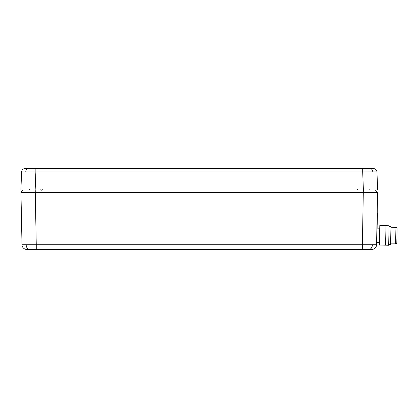 <?xml version="1.0" encoding="UTF-8"?>
<svg xmlns="http://www.w3.org/2000/svg" width="418" height="418" viewBox="0 0 418 418"><rect width="100%" height="100%" fill="white"/><g stroke="black" fill="none" stroke-linecap="round" stroke-linejoin="round"><path stroke-width="0.63" d="M35.169 249.431L363.383 249.431M360.891 249.431L26.428 249.421L36.261 249.421L36.261 244.77L376.561 244.77L377.606 192.353L20.947 192.353L23.23 189.971L35.217 189.971L36.261 244.77L21.997 244.77A4.755 4.755 0 0 0 26.428 249.421A0.475 0.47 -86.1 0 0 26.632 249.389M26.977 244.812L26.177 244.812A4.755 3.365 -90 0 0 28.899 249.347M375.322 189.971L377.606 192.353L375.322 189.971L363.341 189.971L362.301 249.421L360.865 249.431L372.135 249.421L357.259 249.431M375.5 244.802L372.381 244.812A4.755 3.365 -90 0 1 369.658 249.342M23.053 244.802L21.997 244.77L20.947 192.353L23.23 189.971M21.767 192.364L24.27 192.369M373.389 189.971L374.774 189.971M372.135 249.421A4.755 4.755 0 0 0 376.561 244.77A4.755 4.755 0 0 1 372.135 249.421A0.475 0.47 86 0 1 371.926 249.389M377.428 213.227L377.188 225.119M377.261 209.658L377.13 228.129M390.788 234.942L390.767 236.133L388.865 236.097L389.059 226.467L390.961 226.504L390.788 234.942L388.886 234.906M390.611 243.861L395.606 243.84A1.217 1.197 -96.7 0 0 396.818 242.654A1.217 1.197 83.3 0 1 395.606 243.84L395.935 227.439L390.945 227.214M397.1 228.672L396.818 242.654L397.1 228.672A1.217 1.197 -81 0 0 395.935 227.439A1.217 1.197 99 0 1 397.1 228.672M379.46 242.45L376.608 242.393M379.743 228.181L376.89 228.124M388.683 245.251L379.408 245.063L379.795 225.563L389.069 225.751M388.693 244.535L388.865 236.097L390.767 236.133L390.595 244.577L388.693 244.535M372.396 169.018L372.872 168.569L363.383 168.569M35.169 168.569L25.681 168.569L26.156 169.018L25.681 168.569M375.907 171.955L372.778 171.939L376.952 171.997L377.653 189.971L363.394 189.971L362.693 171.997L372.778 171.939A3.569 2.524 -90 0 0 370.259 168.569L25.164 168.569A3.569 3.569 0 0 0 21.6 171.997L35.859 171.997L35.159 189.971L363.394 189.971M26.324 171.939L25.817 171.939M376.952 171.997A3.569 3.569 0 0 0 373.389 168.569L370.259 168.569M35.159 189.971L20.9 189.971L21.6 171.997L20.9 189.971M22.833 189.971L23.779 189.971L22.833 189.971M22.65 171.955L21.6 171.997M36.256 249.421L26.543 249.384M385.589 245.188L385.981 225.689M35.859 168.569L35.859 171.997L362.693 171.997L362.693 168.569M25.775 171.939A3.569 2.524 -90 0 1 28.293 168.569M41.116 190.451L41.591 189.971M357.442 248.961L356.967 249.431M355.081 248.976L354.605 249.431M362.296 249.421L372.015 249.384M354.37 169.018L353.894 168.569M44.183 169.018L44.658 168.569M29.49 189.526L29.014 189.971M40.854 189.526L41.33 189.971M357.703 189.526L357.228 189.971M369.068 189.526L369.543 189.971M42.751 189.526L43.226 189.971"/></g></svg>
